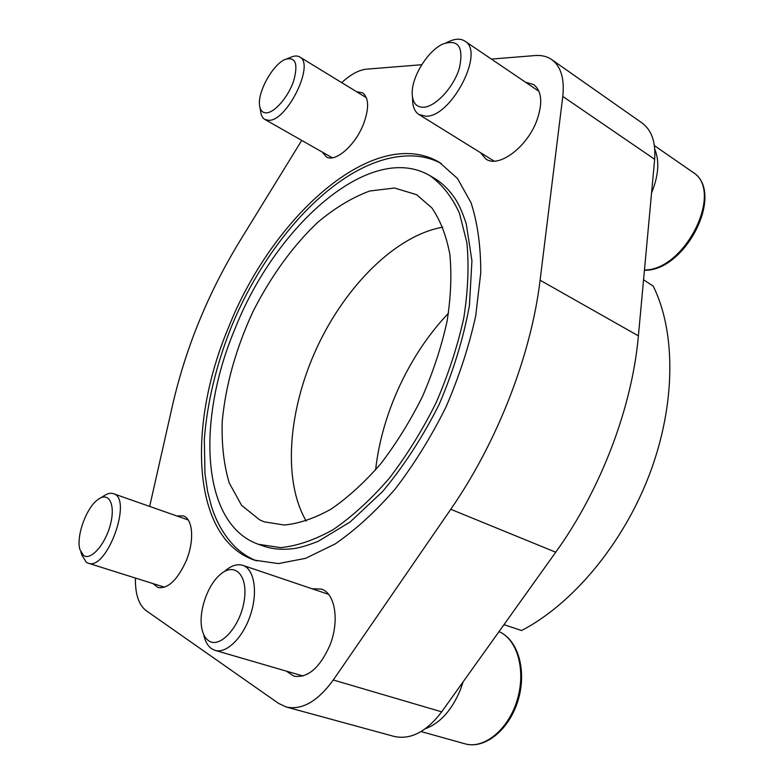 <?xml version="1.0" encoding="UTF-8"?>
<svg xmlns="http://www.w3.org/2000/svg" width="784" height="784" viewBox="0 0 784 784"><rect width="100%" height="100%" fill="white"/><g stroke="black" fill="none" stroke-linecap="round" stroke-linejoin="round"><path stroke-width="1.18" d="M256.672 560.883C248.665 557.738 241.55 553.122 235.318 547.046C224.498 536.207 216.502 522.516 211.337 505.964L207.603 491.392L204.967 473.712L204.33 439.452C207.152 403.045 215.963 366.01 230.751 328.359C269.186 233.446 348.018 150.107 417.088 156.212C425.751 157.055 433.866 159.524 441.431 163.631M228.467 327.624C187.288 425.104 191.178 538.138 254.369 560.139L278.349 563.588L305.623 558.326L335.121 543.959C355.505 529.935 375.516 511.629 395.175 489.02C414.128 464.314 431.024 437.06 445.871 407.278C459.081 376.741 469.028 346.263 475.721 315.844L480.759 272.793C480.788 246.068 477.544 222.705 471.017 202.703L457.464 178.458L439.383 162.337C374.164 123.941 271.901 217.08 228.467 327.624M234.828 329.202C196.608 419.822 200.626 523.898 258.348 544.282L280.643 547.624C297.156 545.997 314.747 539.951 333.396 529.484C352.32 516.47 370.891 499.477 389.119 478.514C406.69 455.592 422.351 430.338 436.1 402.741C448.35 374.438 457.572 346.185 463.785 317.99C468.068 290.541 469.097 265.384 466.862 242.53L459.385 212.993C451.751 196.578 441.892 184.113 429.818 175.596C369.97 140.63 275.223 226.292 234.828 329.202M429.818 175.596L433.983 178.046C441.862 182.682 448.722 189.307 454.583 197.921C458.444 203.262 462.335 211.896 466.255 223.812L471.939 260.817L469.42 305.476C463.511 338.12 453.397 371.165 439.069 404.613C422.654 437.08 403.848 466.029 382.661 491.48L350.115 521.997L318.196 541.303C306.72 545.86 297.783 548.369 291.374 548.839C281.015 549.917 271.519 548.927 262.905 545.889L258.348 544.282M149.666 506.415L172.754 404.289C186.053 346.949 208.436 292.51 239.884 240.962L301.732 140.405M491.382 59.084L535.1 55.556C541.519 55.047 547.065 56.399 551.72 59.594C560.952 66.424 564.637 78.704 562.785 96.442L540.098 280.202C531.229 354.642 497.566 441.755 450.761 509.286L333.288 680.002C317.618 701.445 301.918 710.431 286.18 706.972L278.447 703.317L146.059 610.579C138.67 604.846 135.122 593.998 135.426 578.053M341.716 82.634C350.595 74.441 358.866 69.952 366.54 69.168L421.772 64.709M525.554 82.232L533.728 84.584C541.95 91.267 542.92 103.429 536.628 121.059C526.681 147.696 498.477 168.197 485.933 159.074L480.484 152.664M312.238 588.813L321.224 589.049C335.14 592.939 339.835 621.026 329.741 645.653C319.617 668.095 307.671 678.258 293.892 676.161L286.317 671.114M176.812 515.95L183.26 515.872C192.903 518.626 194.618 540.725 186.2 560.834C177.449 580.033 168.05 588.931 158.015 587.53L152.929 583.561M356.563 91.718L362.59 92.835C369.009 97.912 369.274 108.408 363.394 124.333C355.074 145.706 335.111 162.807 326.271 156.829L322.332 152.116M259.739 519.91L264.384 521.879L284.269 525.025C298.998 523.643 314.668 518.293 331.289 508.992C348.116 497.409 364.629 482.307 380.818 463.677C396.41 443.323 410.306 420.9 422.507 396.41C433.376 371.302 441.568 346.234 447.086 321.195C450.898 296.813 451.809 274.459 449.82 254.124C446.233 235.416 440.226 219.99 431.788 207.829L416.569 194.657L394.489 188.023L369.715 191.012C352.379 197.421 335.121 207.799 317.941 222.146C292.706 245.96 270.137 277.36 252.487 312.63C235.739 349.164 225.655 385.375 222.235 421.263C221.49 444.116 223.822 464.667 229.212 482.924L241.619 505.376L259.739 519.91M551.72 59.594L641.89 122.863C651.641 130.036 655.894 142.178 654.66 159.289L638.392 335.856C632.129 407.17 601.093 489.216 555.729 552.22L441.686 711.843C426.398 731.903 410.502 740.086 393.989 736.382L286.18 706.972M643.556 279.761L653.239 286.16C675.847 331.71 676.014 404.015 649.711 473.84C623.339 543.626 572.722 604.013 521.585 630.522L503.975 624.662M505.082 625.034L503.73 625.005M448.468 313.228C409.424 354.113 381.73 413.668 375.614 469.871M442.872 227.164C395.94 235.318 345.734 285.758 317.04 347.361C288.424 409.003 282.191 479.896 306.191 521.037M463.138 681.815L460.659 689.136C452.103 709.912 440.353 723.103 425.398 728.708M654.807 149.342C659.344 160.328 658.687 173.774 652.837 189.679L651.573 192.776M203.781 635.04C205.202 641.449 207.789 645.996 211.572 648.701L215.051 650.367C226.566 653.993 243.363 637.314 250.655 614.401C258.103 591.538 254.124 568.89 242.785 565.333C237.199 563.637 231.182 565.587 224.753 571.193M208.573 640.704C219.814 649.113 240.218 626.69 244.147 600.926C248.489 575.123 234.524 561.305 219.863 574.858C207.162 585.668 198.136 612.863 201.988 629.18C203.183 634.609 205.379 638.45 208.573 640.704M80.791 551.926L82.065 555.454L86.318 562.275L88.18 563.186C106.908 571.154 133.113 498.134 113.366 493.675C110.515 492.724 107.281 493.518 103.664 496.047L100.401 498.016M83.584 555.474C90.856 560.913 105.477 544.223 110.456 524.378C115.689 504.524 108.966 491.46 98.372 499.251C86.593 506.895 75.754 536.521 79.997 549.731L83.584 555.474M412.462 97.118L412.6 99.147C412.59 106.604 414.697 111.73 418.94 114.513L425.624 116.189C450.79 117.894 485.384 51.94 464.843 41.101C460.502 38.347 454.975 38.602 448.252 41.875L446.37 42.62M423.213 107.271C435.287 107.143 453.75 87.377 459.453 67.963C463.844 46.648 458.179 38.72 442.48 44.178C427.643 51.146 411.943 76.548 412.178 92.924C412.306 102.341 415.99 107.124 423.213 107.271M259.935 107.467L260.641 111.367C261.111 115.356 262.513 118.041 264.874 119.442L268.589 120.305C286.728 121.765 315.197 63.935 299.723 56.958C297.342 55.566 294.343 55.684 290.737 57.32L287.081 58.692M266.286 112.867C274.478 112.798 288.081 97.216 293.559 81.32C298.43 63.729 295.617 56.428 285.111 59.427C272.754 64.513 257.524 92.002 259.553 105.37C260.19 110.368 262.434 112.876 266.286 112.867M654.66 159.289L562.785 96.442M638.392 335.856L540.098 280.202M555.729 552.22L450.761 509.286M441.686 711.843L333.288 680.002M464.902 743.8C484.051 749.514 508.551 729.483 517.264 699.808C526.211 670.212 517.234 639.166 498.987 631.639C518.097 639.587 527.005 670.692 518.175 700.014C509.551 729.404 485.051 749.651 464.902 743.8L421.086 731.56M644.458 270.01C685.353 270.362 724.739 190.257 692.507 172.019C725.876 191.776 685.853 271.382 644.428 270.274M328.545 594.331L242.785 565.333M303.036 675.984L215.051 650.367M188.209 519.959L113.366 493.675M164.562 587.226L88.18 563.186M692.507 172.019L654.424 145.638M539 91.346L464.843 41.101M494.116 161.112L418.94 114.513M366.432 97.745L299.723 56.958M332.298 157.79L264.874 119.442"/></g></svg>
